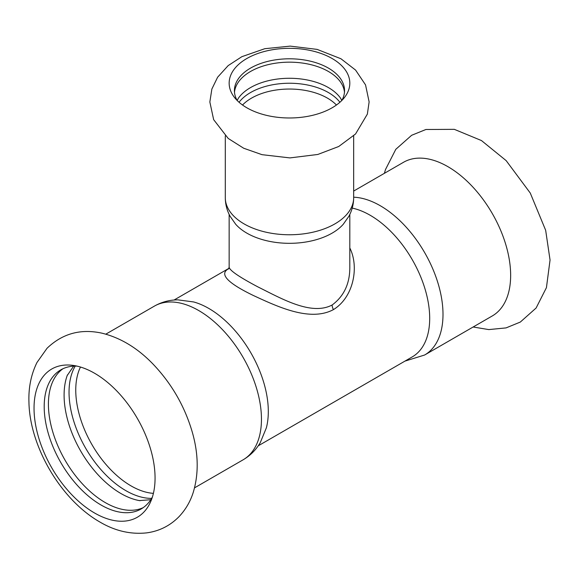<?xml version="1.0" encoding="UTF-8"?>
<svg xmlns="http://www.w3.org/2000/svg" width="579" height="579" viewBox="0 0 579 579"><rect width="100%" height="100%" fill="white"/><g stroke="black" fill="none" stroke-linecap="round" stroke-linejoin="round"><path stroke-width="0.87" d="M404.916 361.13L424.617 355.021L492.266 315.96A88.732 51.234 -120 0 0 510.649 275.343A88.732 51.234 -120 0 0 471.914 186.04A88.732 51.234 -120 0 0 403.534 162.272L353.668 191.063M246.828 107.781A60.325 34.827 0 0 0 332.136 107.781A60.325 34.827 0 0 0 344.556 97.373A60.325 34.827 0 0 0 332.136 58.522A60.325 34.827 0 0 0 255.274 54.462A60.325 34.827 0 0 0 234.415 97.373A60.325 34.827 0 0 0 246.828 107.781M341.798 100.493L340.524 98.141A55.063 31.794 0 0 0 328.416 87.588A55.063 31.794 0 0 0 238.439 98.141L237.166 100.493M339.916 102.266A55.063 31.794 0 0 0 328.416 92.553A55.063 31.794 0 0 0 239.055 102.266M344.469 92.278A55.063 31.794 0 0 0 328.416 71.478A55.063 31.794 0 0 0 269.763 64.276A55.063 31.794 0 0 0 234.495 92.278M341.82 100.471A55.063 31.794 0 0 0 344.548 90.592A55.063 31.794 0 0 0 328.416 68.112A55.063 31.794 0 0 0 268.41 61.222A55.063 31.794 0 0 0 234.415 90.592A55.063 31.794 0 0 0 237.144 100.471M34.038 408.188A85.576 49.41 -120 0 0 94.551 512.994A85.576 49.41 -120 0 0 151.083 500.69A85.576 49.41 -120 0 0 155.063 478.059A85.576 49.41 -120 0 0 72.961 365.378A85.576 49.41 -120 0 0 34.038 408.188M143.208 507.645A80.315 46.371 60 0 1 105.212 502.55A80.315 46.371 60 0 1 53.326 433.693A80.315 46.371 60 0 1 63.002 368.722M76.956 366.109A80.315 46.371 -120 0 0 60.838 369.843A80.315 46.371 -120 0 0 44.199 406.61A80.315 46.371 -120 0 0 100.992 504.982A80.315 46.371 -120 0 0 141.153 508.955A80.315 46.371 -120 0 0 152.451 496.862M140.031 500.712A80.315 46.371 60 0 1 139.387 500.596A80.315 46.371 60 0 1 120.888 493.496A80.315 46.371 60 0 1 67.193 375.554A80.315 46.371 60 0 1 67.417 374.939M75.227 366.08A80.315 46.371 -120 0 0 125.838 490.637A80.315 46.371 -120 0 0 151.604 498.374M349.81 266.282L349.817 267.143C349.89 283.594 343.998 296.209 332.136 305.003C311.415 315.917 282.024 298.894 257.879 286.887C238.968 276.878 229.385 270.277 229.139 267.093L229.154 266.803M228.814 268.605C218.848 273.802 227.033 282.762 253.356 295.493C278.651 307.225 310.322 321.953 333.439 309.613C353.776 297.143 359.255 266.702 349.81 247.964M154.347 306.139A88.732 51.234 -120 0 1 198.713 310.532A88.732 51.234 -120 0 1 261.455 419.21A88.732 51.234 -120 0 1 243.079 459.827C250.28 455.593 256.005 449.869 260.268 442.653L266.354 427.874A84.172 48.6 -120 0 0 268.309 411.531A84.172 48.6 -120 0 0 208.787 308.433A84.172 48.6 -120 0 0 193.654 301.956L177.818 299.842C169.437 299.922 161.613 302.021 154.347 306.139L105.819 334.155M258.227 445.823L412.262 356.888A84.172 48.6 -120 0 0 429.698 318.356A84.172 48.6 -120 0 0 370.176 215.265A84.172 48.6 -120 0 0 352.213 208.093M353.668 197.7A64.182 37.056 0 0 1 334.865 223.907A64.182 37.056 0 0 1 244.099 223.907A64.182 37.056 0 0 1 225.296 197.7C225.347 204.3 226.946 210.495 230.095 216.271L235.653 224.211A60.325 34.827 0 0 0 246.828 233.12A60.325 34.827 0 0 0 332.136 233.12A60.325 34.827 0 0 0 343.311 224.211L348.869 216.271C352.018 210.495 353.617 204.3 353.668 197.7L353.668 135.855M333.439 309.613A7.013 4.053 60 0 1 332.136 305.003M424.617 355.021A88.732 51.234 -120 0 0 443 314.397A88.732 51.234 -120 0 0 380.251 205.719A88.732 51.234 -120 0 0 353.668 197.2M80.474 367.035A78.216 45.155 -120 0 0 75.755 390.108A78.216 45.155 -120 0 0 153.406 493.359M336.435 105.023A53.659 30.984 0 0 0 251.539 98.119A53.659 30.984 0 0 0 242.529 105.023M473.144 327.005L488.806 329.589L506.068 327.902L520.311 322.069L536.111 308.014L546.431 287.647L550.05 260.036L545.664 230.29L530.27 193.053L506.162 160.629L481.46 140.559L454.334 129.341L425.898 129.493L411.633 135.291L395.812 149.302L385.462 169.596L384.405 173.309M340.937 58.754L317.126 49.389L290.188 46.117L264.784 48.708L241.863 56.684L228.184 65.601L217.617 77.224L211.871 89.028L209.844 101.976L213.651 119.65L228.213 138.453L243.701 148.246L262.012 154.673L289.934 157.908L317.806 154.463L338.722 146.501L355.549 133.981L367.361 114.114L369.127 101.904L365.552 84.91L355.571 70.066L340.937 58.754M99.82 521.976C60.194 499.293 29.775 445.859 28.95 402.485C28.385 387.85 31.063 374.512 36.984 362.476L47.037 348.276C62.366 333.569 80.647 328.532 101.882 333.157C120.504 337.723 137.556 348.03 153.022 364.075C171.623 383.58 184.708 406.27 192.279 432.129C198.488 453.77 198.807 473.854 193.241 492.389C190.267 501.74 185.468 509.889 178.853 516.83C169.936 525.833 159.182 531.189 146.596 532.883C130.55 534.555 114.953 530.921 99.82 521.976M150.772 499.713L139.387 500.596M73.656 366.138L67.193 375.554M229.154 214.44L229.154 267.093L228.604 268.96M349.817 267.143L349.81 266.34M228.922 268.345L174.055 300.023M243.079 459.827L194.558 487.844M349.81 267.085L349.81 214.44M225.296 197.7L225.296 135.855"/></g></svg>
